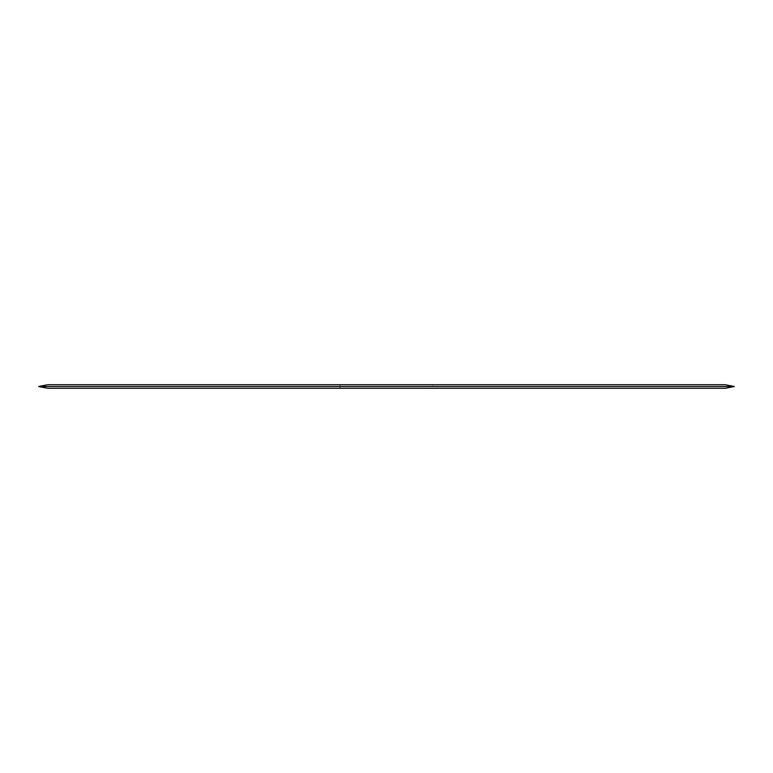 <?xml version="1.0" encoding="UTF-8"?>
<svg xmlns="http://www.w3.org/2000/svg" width="773" height="773" viewBox="0 0 773 773"><rect width="100%" height="100%" fill="white"/><g stroke="black" fill="none" stroke-linecap="round" stroke-linejoin="round"><path stroke-width="0.58" stroke-dasharray="3.87 2.9" d="M432.957 384.732L340.043 384.732L432.957 384.732L432.957 388.268L340.043 388.268L432.957 388.268M340.043 384.732L340.043 388.268M47.752 388.268L725.248 388.268M38.65 386.5L734.35 386.5M47.752 384.732L725.248 384.732"/><path stroke-width="1.16" d="M725.248 384.732L47.752 384.732L38.65 386.5L734.35 386.5L725.248 384.732M734.35 386.5L725.248 388.268L47.752 388.268L38.65 386.5"/></g></svg>
